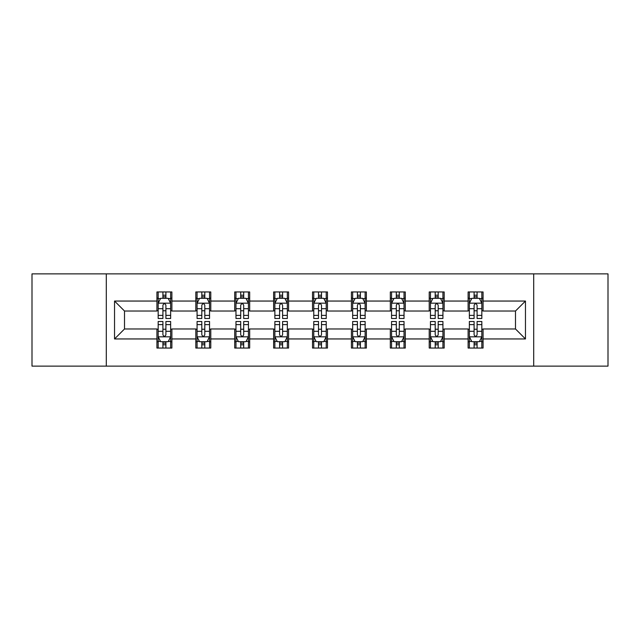 <?xml version="1.0" encoding="UTF-8"?>
<svg xmlns="http://www.w3.org/2000/svg" width="640" height="640" viewBox="0 0 640 640"><rect width="100%" height="100%" fill="white"/><g stroke="black" fill="none" stroke-linecap="round" stroke-linejoin="round"><path stroke-width="0.96" d="M533.696 366.128L608 366.128L608 273.872L533.696 273.872L533.696 366.128L106.304 366.128L106.304 273.872L32 273.872L32 366.128L106.304 366.128M533.696 273.872L106.304 273.872M483.072 301.048L483.072 291.952L468.112 291.952L468.112 301.048L444.176 301.048L444.176 291.952L429.216 291.952L429.216 301.048L405.28 301.048L405.28 291.952L390.32 291.952L390.32 301.048L366.376 301.048L366.376 291.952L351.416 291.952L351.416 301.048L327.48 301.048L327.48 291.952L312.52 291.952L312.52 301.048L288.584 301.048L288.584 291.952L273.624 291.952L273.624 301.048L249.68 301.048L249.68 291.952L234.72 291.952L234.72 301.048L210.784 301.048L210.784 291.952L195.824 291.952L195.824 301.048L171.888 301.048L171.888 291.952L156.928 291.952L156.928 301.048L114.536 301.048L114.536 338.952L124.512 328.976L156.928 328.976L156.928 348.048L171.888 348.048L171.888 328.976L195.824 328.976L195.824 348.048L210.784 348.048L210.784 328.976L234.72 328.976L234.72 348.048L249.68 348.048L249.68 328.976L273.624 328.976L273.624 348.048L288.584 348.048L288.584 328.976L312.52 328.976L312.52 348.048L327.48 348.048L327.48 328.976L351.416 328.976L351.416 348.048L366.376 348.048L366.376 328.976L390.32 328.976L390.32 348.048L405.28 348.048L405.28 328.976L429.216 328.976L429.216 348.048L444.176 348.048L444.176 328.976L468.112 328.976L468.112 348.048L483.072 348.048L483.072 328.976L515.488 328.976L515.488 311.024L483.072 311.024L483.072 301.048L525.464 301.048L525.464 338.952L483.072 338.952M468.112 338.952L444.176 338.952M429.216 338.952L405.28 338.952M390.32 338.952L366.376 338.952M351.416 338.952L327.48 338.952M312.52 338.952L288.584 338.952M273.624 338.952L249.68 338.952M234.72 338.952L210.784 338.952M195.824 338.952L171.888 338.952M156.928 338.952L114.536 338.952M468.112 301.048L468.112 311.024L444.176 311.024L444.176 301.048M429.216 301.048L429.216 311.024L405.28 311.024L405.28 301.048M390.32 301.048L390.32 311.024L366.376 311.024L366.376 301.048M351.416 301.048L351.416 311.024L327.48 311.024L327.48 301.048M312.52 301.048L312.52 311.024L288.584 311.024L288.584 301.048M273.624 301.048L273.624 311.024L249.68 311.024L249.68 301.048M234.72 301.048L234.72 311.024L210.784 311.024L210.784 301.048M195.824 301.048L195.824 311.024L171.888 311.024L171.888 301.048M156.928 301.048L156.928 311.024L124.512 311.024L114.536 301.048M124.512 311.024L124.512 328.976M525.464 338.952L515.488 328.976M515.488 311.024L525.464 301.048M156.928 298.184L158.168 298.184M162.912 298.184L165.904 298.184M170.64 298.184L171.888 298.184M156.928 310.776L158.168 310.776M162.912 310.776L165.904 310.776M170.64 310.776L171.888 310.776M156.928 329.224L158.168 329.224M162.912 329.224L165.904 329.224M170.64 329.224L171.888 329.224M156.928 341.816L158.168 341.816M162.912 341.816L165.904 341.816M170.64 341.816L171.888 341.816M195.824 329.224L197.072 329.224M201.808 329.224L204.8 329.224M209.536 329.224L210.784 329.224M195.824 341.816L197.072 341.816M201.808 341.816L204.8 341.816M209.536 341.816L210.784 341.816M195.824 298.184L197.072 298.184M201.808 298.184L204.8 298.184M209.536 298.184L210.784 298.184M195.824 310.776L197.072 310.776M201.808 310.776L204.8 310.776M209.536 310.776L210.784 310.776M234.72 329.224L235.968 329.224M240.704 329.224L243.696 329.224M248.44 329.224L249.68 329.224M234.72 341.816L235.968 341.816M240.704 341.816L243.696 341.816M248.44 341.816L249.68 341.816M234.72 298.184L235.968 298.184M240.704 298.184L243.696 298.184M248.44 298.184L249.68 298.184M234.72 310.776L235.968 310.776M240.704 310.776L243.696 310.776M248.44 310.776L249.68 310.776M273.624 329.224L274.864 329.224M279.608 329.224L282.6 329.224M287.336 329.224L288.584 329.224M273.624 341.816L274.864 341.816M279.608 341.816L282.6 341.816M287.336 341.816L288.584 341.816M273.624 298.184L274.864 298.184M279.608 298.184L282.6 298.184M287.336 298.184L288.584 298.184M273.624 310.776L274.864 310.776M279.608 310.776L282.6 310.776M287.336 310.776L288.584 310.776M312.52 329.224L313.768 329.224M318.504 329.224L321.496 329.224M326.232 329.224L327.48 329.224M312.52 341.816L313.768 341.816M318.504 341.816L321.496 341.816M326.232 341.816L327.48 341.816M312.52 298.184L313.768 298.184M318.504 298.184L321.496 298.184M326.232 298.184L327.48 298.184M312.52 310.776L313.768 310.776M318.504 310.776L321.496 310.776M326.232 310.776L327.48 310.776M351.416 329.224L352.664 329.224M357.4 329.224L360.392 329.224M365.136 329.224L366.376 329.224M351.416 341.816L352.664 341.816M357.4 341.816L360.392 341.816M365.136 341.816L366.376 341.816M351.416 298.184L352.664 298.184M357.4 298.184L360.392 298.184M365.136 298.184L366.376 298.184M351.416 310.776L352.664 310.776M357.4 310.776L360.392 310.776M365.136 310.776L366.376 310.776M390.32 329.224L391.56 329.224M396.304 329.224L399.296 329.224M404.032 329.224L405.28 329.224M390.32 341.816L391.56 341.816M396.304 341.816L399.296 341.816M404.032 341.816L405.28 341.816M390.32 298.184L391.56 298.184M396.304 298.184L399.296 298.184M404.032 298.184L405.28 298.184M390.32 310.776L391.56 310.776M396.304 310.776L399.296 310.776M404.032 310.776L405.28 310.776M429.216 329.224L430.464 329.224M435.2 329.224L438.192 329.224M442.928 329.224L444.176 329.224M429.216 341.816L430.464 341.816M435.2 341.816L438.192 341.816M442.928 341.816L444.176 341.816M429.216 298.184L430.464 298.184M435.2 298.184L438.192 298.184M442.928 298.184L444.176 298.184M429.216 310.776L430.464 310.776M435.2 310.776L438.192 310.776M442.928 310.776L444.176 310.776M468.112 329.224L469.36 329.224M474.096 329.224L477.088 329.224M481.832 329.224L483.072 329.224M468.112 341.816L469.36 341.816M474.096 341.816L477.088 341.816M481.832 341.816L483.072 341.816M468.112 298.184L469.36 298.184M474.096 298.184L477.088 298.184M481.832 298.184L483.072 298.184M468.112 310.776L469.36 310.776M474.096 310.776L477.088 310.776M481.832 310.776L483.072 310.776M165.904 295.192L162.912 295.192M170.64 315.376L165.904 315.376L165.904 318.504L170.64 318.504L170.64 303.296L168.144 298.304L160.664 298.304L158.168 303.296L158.168 318.504L162.912 318.504L162.912 315.376L158.168 315.376M158.168 303.296L158.168 291.952M170.64 303.296L170.64 291.952M162.912 298.304L162.912 291.952M165.904 291.952L165.904 298.304M165.904 315.376L165.904 305.16C164.904 303.24 163.904 303.24 162.912 305.16L162.912 315.376M162.912 344.808L165.904 344.808M158.168 324.624L162.912 324.624L162.912 321.496L158.168 321.496L158.168 336.704L160.664 341.696L168.144 341.696L170.64 336.704L170.64 321.496L165.904 321.496L165.904 324.624L170.64 324.624M170.64 336.704L170.64 348.048M158.168 336.704L158.168 348.048M165.904 341.696L165.904 348.048M162.912 348.048L162.912 341.696M162.912 324.624L162.912 334.84C163.904 336.76 164.904 336.76 165.904 334.84L165.904 324.624M204.8 295.192L201.808 295.192M209.536 315.376L204.8 315.376L204.8 318.504L209.536 318.504L209.536 303.296L207.048 298.304L199.56 298.304L197.072 303.296L197.072 318.504L201.808 318.504L201.808 315.376L197.072 315.376M197.072 303.296L197.072 291.952M209.536 303.296L209.536 291.952M201.808 298.304L201.808 291.952M204.8 291.952L204.8 298.304M204.8 315.376L204.8 305.16C203.8 303.24 202.808 303.24 201.808 305.16L201.808 315.376M243.696 295.192L240.704 295.192M248.44 315.376L243.696 315.376L243.696 318.504L248.44 318.504L248.44 303.296L245.944 298.304L238.464 298.304L235.968 303.296L235.968 318.504L240.704 318.504L240.704 315.376L235.968 315.376M235.968 303.296L235.968 291.952M248.44 303.296L248.44 291.952M240.704 298.304L240.704 291.952M243.696 291.952L243.696 298.304M243.696 315.376L243.696 305.16C242.704 303.24 241.704 303.24 240.704 305.16L240.704 315.376M201.808 344.808L204.8 344.808M197.072 324.624L201.808 324.624L201.808 321.496L197.072 321.496L197.072 336.704L199.56 341.696L207.048 341.696L209.536 336.704L209.536 321.496L204.8 321.496L204.8 324.624L209.536 324.624M209.536 336.704L209.536 348.048M197.072 336.704L197.072 348.048M204.8 341.696L204.8 348.048M201.808 348.048L201.808 341.696M201.808 324.624L201.808 334.84C202.8 336.76 203.8 336.76 204.8 334.84L204.8 324.624M240.704 344.808L243.696 344.808M235.968 324.624L240.704 324.624L240.704 321.496L235.968 321.496L235.968 336.704L238.464 341.696L245.944 341.696L248.44 336.704L248.44 321.496L243.696 321.496L243.696 324.624L248.44 324.624M248.44 336.704L248.44 348.048M235.968 336.704L235.968 348.048M243.696 341.696L243.696 348.048M240.704 348.048L240.704 341.696M240.704 324.624L240.704 334.84C241.704 336.76 242.696 336.76 243.696 334.84L243.696 324.624M282.6 295.192L279.608 295.192M287.336 315.376L282.6 315.376L282.6 318.504L287.336 318.504L287.336 303.296L284.84 298.304L277.36 298.304L274.864 303.296L274.864 318.504L279.608 318.504L279.608 315.376L274.864 315.376M274.864 303.296L274.864 291.952M287.336 303.296L287.336 291.952M279.608 298.304L279.608 291.952M282.6 291.952L282.6 298.304M282.6 315.376L282.6 305.16C281.6 303.24 280.6 303.24 279.608 305.16L279.608 315.376M321.496 295.192L318.504 295.192M326.232 315.376L321.496 315.376L321.496 318.504L326.232 318.504L326.232 303.296L323.744 298.304L316.256 298.304L313.768 303.296L313.768 318.504L318.504 318.504L318.504 315.376L313.768 315.376M313.768 303.296L313.768 291.952M326.232 303.296L326.232 291.952M318.504 298.304L318.504 291.952M321.496 291.952L321.496 298.304M321.496 315.376L321.496 305.16C320.504 303.24 319.504 303.24 318.504 305.16L318.504 315.376M360.392 295.192L357.4 295.192M365.136 315.376L360.392 315.376L360.392 318.504L365.136 318.504L365.136 303.296L362.64 298.304L355.16 298.304L352.664 303.296L352.664 318.504L357.4 318.504L357.4 315.376L352.664 315.376M352.664 303.296L352.664 291.952M365.136 303.296L365.136 291.952M357.4 298.304L357.4 291.952M360.392 291.952L360.392 298.304M360.392 315.376L360.392 305.16C359.4 303.24 358.4 303.24 357.4 305.16L357.4 315.376M279.608 344.808L282.6 344.808M274.864 324.624L279.608 324.624L279.608 321.496L274.864 321.496L274.864 336.704L277.36 341.696L284.84 341.696L287.336 336.704L287.336 321.496L282.6 321.496L282.6 324.624L287.336 324.624M287.336 336.704L287.336 348.048M274.864 336.704L274.864 348.048M282.6 341.696L282.6 348.048M279.608 348.048L279.608 341.696M279.608 324.624L279.608 334.84C280.6 336.76 281.6 336.76 282.6 334.84L282.6 324.624M318.504 344.808L321.496 344.808M313.768 324.624L318.504 324.624L318.504 321.496L313.768 321.496L313.768 336.704L316.256 341.696L323.744 341.696L326.232 336.704L326.232 321.496L321.496 321.496L321.496 324.624L326.232 324.624M326.232 336.704L326.232 348.048M313.768 336.704L313.768 348.048M321.496 341.696L321.496 348.048M318.504 348.048L318.504 341.696M318.504 324.624L318.504 334.84C319.496 336.76 320.496 336.76 321.496 334.84L321.496 324.624M357.4 344.808L360.392 344.808M352.664 324.624L357.4 324.624L357.4 321.496L352.664 321.496L352.664 336.704L355.16 341.696L362.64 341.696L365.136 336.704L365.136 321.496L360.392 321.496L360.392 324.624L365.136 324.624M365.136 336.704L365.136 348.048M352.664 336.704L352.664 348.048M360.392 341.696L360.392 348.048M357.4 348.048L357.4 341.696M357.4 324.624L357.4 334.84C358.4 336.76 359.4 336.76 360.392 334.84L360.392 324.624M396.304 344.808L399.296 344.808M391.56 324.624L396.304 324.624L396.304 321.496L391.56 321.496L391.56 336.704L394.056 341.696L401.536 341.696L404.032 336.704L404.032 321.496L399.296 321.496L399.296 324.624L404.032 324.624M404.032 336.704L404.032 348.048M391.56 336.704L391.56 348.048M399.296 341.696L399.296 348.048M396.304 348.048L396.304 341.696M396.304 324.624L396.304 334.84C397.296 336.76 398.296 336.76 399.296 334.84L399.296 324.624M435.2 344.808L438.192 344.808M430.464 324.624L435.2 324.624L435.2 321.496L430.464 321.496L430.464 336.704L432.952 341.696L440.44 341.696L442.928 336.704L442.928 321.496L438.192 321.496L438.192 324.624L442.928 324.624M442.928 336.704L442.928 348.048M430.464 336.704L430.464 348.048M438.192 341.696L438.192 348.048M435.2 348.048L435.2 341.696M435.2 324.624L435.2 334.84C436.2 336.76 437.192 336.76 438.192 334.84L438.192 324.624M399.296 295.192L396.304 295.192M404.032 315.376L399.296 315.376L399.296 318.504L404.032 318.504L404.032 303.296L401.536 298.304L394.056 298.304L391.56 303.296L391.56 318.504L396.304 318.504L396.304 315.376L391.56 315.376M391.56 303.296L391.56 291.952M404.032 303.296L404.032 291.952M396.304 298.304L396.304 291.952M399.296 291.952L399.296 298.304M399.296 315.376L399.296 305.16C398.296 303.24 397.304 303.24 396.304 305.16L396.304 315.376M438.192 295.192L435.2 295.192M442.928 315.376L438.192 315.376L438.192 318.504L442.928 318.504L442.928 303.296L440.44 298.304L432.952 298.304L430.464 303.296L430.464 318.504L435.2 318.504L435.2 315.376L430.464 315.376M430.464 303.296L430.464 291.952M442.928 303.296L442.928 291.952M435.2 298.304L435.2 291.952M438.192 291.952L438.192 298.304M438.192 315.376L438.192 305.16C437.2 303.24 436.2 303.24 435.2 305.16L435.2 315.376M477.088 295.192L474.096 295.192M481.832 315.376L477.088 315.376L477.088 318.504L481.832 318.504L481.832 303.296L479.336 298.304L471.856 298.304L469.36 303.296L469.36 318.504L474.096 318.504L474.096 315.376L469.36 315.376M469.36 303.296L469.36 291.952M481.832 303.296L481.832 291.952M474.096 298.304L474.096 291.952M477.088 291.952L477.088 298.304M477.088 315.376L477.088 305.16C476.096 303.24 475.096 303.24 474.096 305.16L474.096 315.376M474.096 344.808L477.088 344.808M469.36 324.624L474.096 324.624L474.096 321.496L469.36 321.496L469.36 336.704L471.856 341.696L479.336 341.696L481.832 336.704L481.832 321.496L477.088 321.496L477.088 324.624L481.832 324.624M481.832 336.704L481.832 348.048M469.36 336.704L469.36 348.048M477.088 341.696L477.088 348.048M474.096 348.048L474.096 341.696M474.096 324.624L474.096 334.84C475.096 336.76 476.096 336.76 477.088 334.84L477.088 324.624M170.576 303.168L158.232 303.168M158.168 298.608L160.512 298.608M168.296 298.608L170.64 298.608M162.912 308.696L158.168 308.696M170.64 308.696L165.904 308.696M165.904 296.776L162.912 296.776M158.232 336.832L170.576 336.832M170.64 341.392L168.296 341.392M160.512 341.392L158.168 341.392M165.904 331.304L170.64 331.304M158.168 331.304L162.912 331.304M162.912 343.224L165.904 343.224M209.472 303.168L197.136 303.168M197.072 298.608L199.416 298.608M207.192 298.608L209.536 298.608M201.808 308.696L197.072 308.696M209.536 308.696L204.8 308.696M204.8 296.776L201.808 296.776M248.376 303.168L236.032 303.168M235.968 298.608L238.312 298.608M246.096 298.608L248.44 298.608M240.704 308.696L235.968 308.696M248.44 308.696L243.696 308.696M243.696 296.776L240.704 296.776M197.136 336.832L209.472 336.832M209.536 341.392L207.192 341.392M199.416 341.392L197.072 341.392M204.8 331.304L209.536 331.304M197.072 331.304L201.808 331.304M201.808 343.224L204.8 343.224M236.032 336.832L248.376 336.832M248.44 341.392L246.096 341.392M238.312 341.392L235.968 341.392M243.696 331.304L248.44 331.304M235.968 331.304L240.704 331.304M240.704 343.224L243.696 343.224M287.272 303.168L274.928 303.168M274.864 298.608L277.208 298.608M284.992 298.608L287.336 298.608M279.608 308.696L274.864 308.696M287.336 308.696L282.6 308.696M282.6 296.776L279.608 296.776M326.168 303.168L313.832 303.168M313.768 298.608L316.112 298.608M323.888 298.608L326.232 298.608M318.504 308.696L313.768 308.696M326.232 308.696L321.496 308.696M321.496 296.776L318.504 296.776M365.072 303.168L352.728 303.168M352.664 298.608L355.008 298.608M362.792 298.608L365.136 298.608M357.4 308.696L352.664 308.696M365.136 308.696L360.392 308.696M360.392 296.776L357.4 296.776M274.928 336.832L287.272 336.832M287.336 341.392L284.992 341.392M277.208 341.392L274.864 341.392M282.6 331.304L287.336 331.304M274.864 331.304L279.608 331.304M279.608 343.224L282.6 343.224M313.832 336.832L326.168 336.832M326.232 341.392L323.888 341.392M316.112 341.392L313.768 341.392M321.496 331.304L326.232 331.304M313.768 331.304L318.504 331.304M318.504 343.224L321.496 343.224M352.728 336.832L365.072 336.832M365.136 341.392L362.792 341.392M355.008 341.392L352.664 341.392M360.392 331.304L365.136 331.304M352.664 331.304L357.4 331.304M357.4 343.224L360.392 343.224M391.624 336.832L403.968 336.832M404.032 341.392L401.688 341.392M393.904 341.392L391.56 341.392M399.296 331.304L404.032 331.304M391.56 331.304L396.304 331.304M396.304 343.224L399.296 343.224M430.528 336.832L442.864 336.832M442.928 341.392L440.584 341.392M432.808 341.392L430.464 341.392M438.192 331.304L442.928 331.304M430.464 331.304L435.2 331.304M435.2 343.224L438.192 343.224M403.968 303.168L391.624 303.168M391.56 298.608L393.904 298.608M401.688 298.608L404.032 298.608M396.304 308.696L391.56 308.696M404.032 308.696L399.296 308.696M399.296 296.776L396.304 296.776M442.864 303.168L430.528 303.168M430.464 298.608L432.808 298.608M440.584 298.608L442.928 298.608M435.2 308.696L430.464 308.696M442.928 308.696L438.192 308.696M438.192 296.776L435.2 296.776M481.768 303.168L469.424 303.168M469.36 298.608L471.704 298.608M479.488 298.608L481.832 298.608M474.096 308.696L469.36 308.696M481.832 308.696L477.088 308.696M477.088 296.776L474.096 296.776M469.424 336.832L481.768 336.832M481.832 341.392L479.488 341.392M471.704 341.392L469.36 341.392M477.088 331.304L481.832 331.304M469.36 331.304L474.096 331.304M474.096 343.224L477.088 343.224"/></g></svg>
